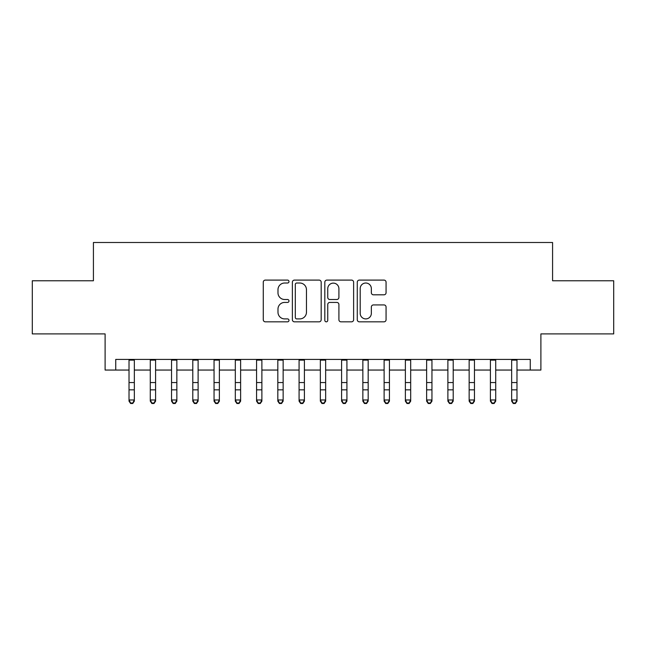 <?xml version="1.0" encoding="UTF-8"?>
<svg xmlns="http://www.w3.org/2000/svg" width="646" height="646" viewBox="0 0 646 646"><rect width="100%" height="100%" fill="white"/><g stroke="black" fill="none" stroke-linecap="round" stroke-linejoin="round"><path stroke-width="0.97" d="M288.988 281.559A1.462 1.462 0 0 0 287.527 280.098L265.361 280.098A2.083 2.083 0 0 0 263.269 282.181L263.269 319.746A2.083 2.083 0 0 0 265.361 321.829L287.527 321.829A1.462 1.462 0 0 0 288.988 320.368A1.462 1.462 0 0 0 287.527 318.906L284.66 318.906A6.678 6.678 0 0 1 277.982 312.228L277.982 309.103A6.678 6.678 0 0 1 284.66 302.425L287.527 302.425A1.462 1.462 0 0 0 288.988 300.963A1.462 1.462 0 0 0 287.527 299.502L284.66 299.502A6.678 6.678 0 0 1 277.982 292.824L277.982 289.699A6.678 6.678 0 0 1 284.66 283.021L287.527 283.021A1.462 1.462 0 0 0 288.988 281.559M383.982 294.81A2.083 2.083 0 0 0 386.066 292.719L386.066 282.181A2.083 2.083 0 0 0 383.982 280.098L359.362 280.098A2.083 2.083 0 0 0 357.27 282.181L357.27 319.746A2.083 2.083 0 0 0 359.362 321.829L383.982 321.829A2.083 2.083 0 0 0 386.066 319.746L386.066 307.012A2.083 2.083 0 0 0 383.982 304.928L373.445 304.928A2.083 2.083 0 0 0 371.353 307.012L371.353 313.326A5.58 5.58 0 0 1 365.773 318.906A5.58 5.58 0 0 1 360.193 313.326L360.193 288.6A5.58 5.58 0 0 1 365.773 283.021A5.58 5.58 0 0 1 371.353 288.6L371.353 292.719A2.083 2.083 0 0 0 373.445 294.81L383.982 294.81M115.739 370.053L115.739 359.418L530.261 359.418L530.261 370.053L540.896 370.053L540.896 333.909L613.7 333.909L613.7 280.768L552.58 280.768L552.58 242.5L93.42 242.5L93.42 280.768L32.3 280.768L32.3 333.909L105.104 333.909L105.104 370.053L129.022 370.053M321.175 282.181A2.083 2.083 0 0 0 319.084 280.098L294.463 280.098A2.083 2.083 0 0 0 292.38 282.181L292.38 319.746A2.083 2.083 0 0 0 294.463 321.829L319.084 321.829A2.083 2.083 0 0 0 321.175 319.746L321.175 282.181M326.916 280.098L351.537 280.098A2.083 2.083 0 0 1 353.62 282.181L353.62 319.746A2.083 2.083 0 0 1 351.537 321.829L340.999 321.829A2.083 2.083 0 0 1 338.908 319.746L338.908 304.508A2.083 2.083 0 0 0 336.824 302.425L329.831 302.425A2.083 2.083 0 0 0 327.748 304.508L327.748 320.368A1.462 1.462 0 0 1 326.287 321.829A1.462 1.462 0 0 1 324.825 320.368L324.825 282.181A2.083 2.083 0 0 1 326.916 280.098M134.336 370.053L150.284 370.053M155.597 370.053L171.537 370.053M176.851 370.053L192.799 370.053M198.112 370.053L214.052 370.053M219.365 370.053L235.314 370.053M240.627 370.053L256.567 370.053M261.88 370.053L277.828 370.053M283.142 370.053L299.082 370.053M304.403 370.053L320.343 370.053M325.657 370.053L341.597 370.053M346.918 370.053L362.858 370.053M368.172 370.053L384.12 370.053M389.433 370.053L405.373 370.053M410.686 370.053L426.635 370.053M431.948 370.053L447.888 370.053M453.201 370.053L469.149 370.053M474.463 370.053L490.403 370.053M495.716 370.053L511.664 370.053M516.978 370.053L530.261 370.053M296.764 283.021A1.462 1.462 0 0 0 295.303 284.482L295.303 317.444A1.462 1.462 0 0 0 296.764 318.906L299.784 318.906A6.678 6.678 0 0 0 306.462 312.228L306.462 289.699A6.678 6.678 0 0 0 299.784 283.021L296.764 283.021M338.908 288.705A5.58 5.58 0 0 0 333.328 283.126A5.58 5.58 0 0 0 327.748 288.705L327.748 297.418A2.083 2.083 0 0 0 329.831 299.502L336.824 299.502A2.083 2.083 0 0 0 338.908 297.418L338.908 288.705M134.336 359.418L134.336 401.158L132.745 403.5L132.745 403.023L130.621 403.023L130.621 403.5L132.745 403.5M129.022 359.418L129.022 399.979L134.336 399.979L132.745 403.023M130.621 403.5L129.022 401.158L129.022 399.979L130.621 403.023M155.597 359.418L155.597 401.158L153.998 403.5L153.998 403.023L151.875 403.023L151.875 403.5L153.998 403.5M150.284 359.418L150.284 399.979L155.597 399.979L153.998 403.023M151.875 403.5L150.284 401.158L150.284 399.979L151.875 403.023M176.851 359.418L176.851 401.158L175.26 403.5L175.26 403.023L173.136 403.023L173.136 403.5L175.26 403.5M171.537 359.418L171.537 399.979L176.851 399.979L175.26 403.023M173.136 403.5L171.537 401.158L171.537 399.979L173.136 403.023M198.112 359.418L198.112 401.158L196.513 403.5L196.513 403.023L194.389 403.023L194.389 403.5L196.513 403.5M192.799 359.418L192.799 399.979L198.112 399.979L196.513 403.023M194.389 403.5L192.799 401.158L192.799 399.979L194.389 403.023M219.365 359.418L219.365 401.158L217.775 403.5L217.775 403.023L215.651 403.023L215.651 403.5L217.775 403.5M214.052 359.418L214.052 399.979L219.365 399.979L217.775 403.023M215.651 403.5L214.052 401.158L214.052 399.979L215.651 403.023M240.627 359.418L240.627 401.158L239.028 403.5L239.028 403.023L236.904 403.023L236.904 403.5L239.028 403.5M235.314 359.418L235.314 399.979L240.627 399.979L239.028 403.023M236.904 403.5L235.314 401.158L235.314 399.979L236.904 403.023M261.88 359.418L261.88 401.158L260.29 403.5L260.29 403.023L258.166 403.023L258.166 403.5L260.29 403.5M256.567 359.418L256.567 399.979L261.88 399.979L260.29 403.023M258.166 403.5L256.567 401.158L256.567 399.979L258.166 403.023M283.142 359.418L283.142 401.158L281.551 403.5L281.551 403.023L279.419 403.023L279.419 403.5L281.551 403.5M277.828 359.418L277.828 399.979L283.142 399.979L281.551 403.023M279.419 403.5L277.828 401.158L277.828 399.979L279.419 403.023M304.403 359.418L304.403 401.158L302.804 403.5L302.804 403.023L300.681 403.023L300.681 403.5L302.804 403.5M299.082 359.418L299.082 399.979L304.403 399.979L302.804 403.023M300.681 403.5L299.082 401.158L299.082 399.979L300.681 403.023M325.657 359.418L325.657 401.158L324.066 403.5L324.066 403.023L321.934 403.023L321.934 403.5L324.066 403.5M320.343 359.418L320.343 399.979L325.657 399.979L324.066 403.023M321.934 403.5L320.343 401.158L320.343 399.979L321.934 403.023M346.918 359.418L346.918 401.158L345.319 403.5L345.319 403.023L343.196 403.023L343.196 403.5L345.319 403.5M341.597 359.418L341.597 399.979L346.918 399.979L345.319 403.023M343.196 403.5L341.597 401.158L341.597 399.979L343.196 403.023M368.172 359.418L368.172 401.158L366.581 403.5L366.581 403.023L364.449 403.023L364.449 403.5L366.581 403.5M362.858 359.418L362.858 399.979L368.172 399.979L366.581 403.023M364.449 403.5L362.858 401.158L362.858 399.979L364.449 403.023M389.433 359.418L389.433 401.158L387.834 403.5L387.834 403.023L385.71 403.023L385.71 403.5L387.834 403.5M384.12 359.418L384.12 399.979L389.433 399.979L387.834 403.023M385.71 403.5L384.12 401.158L384.12 399.979L385.71 403.023M410.686 359.418L410.686 401.158L409.096 403.5L409.096 403.023L406.972 403.023L406.972 403.5L409.096 403.5M405.373 359.418L405.373 399.979L410.686 399.979L409.096 403.023M406.972 403.5L405.373 401.158L405.373 399.979L406.972 403.023M431.948 359.418L431.948 401.158L430.349 403.5L430.349 403.023L428.225 403.023L428.225 403.5L430.349 403.5M426.635 359.418L426.635 399.979L431.948 399.979L430.349 403.023M428.225 403.5L426.635 401.158L426.635 399.979L428.225 403.023M453.201 359.418L453.201 401.158L451.611 403.5L451.611 403.023L449.487 403.023L449.487 403.5L451.611 403.5M447.888 359.418L447.888 399.979L453.201 399.979L451.611 403.023M449.487 403.5L447.888 401.158L447.888 399.979L449.487 403.023M474.463 359.418L474.463 401.158L472.864 403.5L472.864 403.023L470.74 403.023L470.74 403.5L472.864 403.5M469.149 359.418L469.149 399.979L474.463 399.979L472.864 403.023M470.74 403.5L469.149 401.158L469.149 399.979L470.74 403.023M495.716 359.418L495.716 401.158L494.125 403.5L494.125 403.023L492.002 403.023L492.002 403.5L494.125 403.5M490.403 359.418L490.403 399.979L495.716 399.979L494.125 403.023M492.002 403.5L490.403 401.158L490.403 399.979L492.002 403.023M516.978 359.418L516.978 401.158L515.379 403.5L515.379 403.023L513.255 403.023L513.255 403.5L515.379 403.5M511.664 359.418L511.664 399.979L516.978 399.979L515.379 403.023M513.255 403.5L511.664 401.158L511.664 399.979L513.255 403.023M134.336 382.553L129.022 382.553M134.336 389.845L129.022 389.845M134.336 360.113L129.022 360.113M155.597 382.553L150.284 382.553M155.597 389.845L150.284 389.845M155.597 360.113L150.284 360.113M176.851 382.553L171.537 382.553M176.851 389.845L171.537 389.845M176.851 360.113L171.537 360.113M198.112 382.553L192.799 382.553M198.112 389.845L192.799 389.845M198.112 360.113L192.799 360.113M219.365 382.553L214.052 382.553M219.365 389.845L214.052 389.845M219.365 360.113L214.052 360.113M240.627 382.553L235.314 382.553M240.627 389.845L235.314 389.845M240.627 360.113L235.314 360.113M261.88 382.553L256.567 382.553M261.88 389.845L256.567 389.845M261.88 360.113L256.567 360.113M283.142 382.553L277.828 382.553M283.142 389.845L277.828 389.845M283.142 360.113L277.828 360.113M304.403 382.553L299.082 382.553M304.403 389.845L299.082 389.845M304.403 360.113L299.082 360.113M325.657 382.553L320.343 382.553M325.657 389.845L320.343 389.845M325.657 360.113L320.343 360.113M346.918 382.553L341.597 382.553M346.918 389.845L341.597 389.845M346.918 360.113L341.597 360.113M368.172 382.553L362.858 382.553M368.172 389.845L362.858 389.845M368.172 360.113L362.858 360.113M389.433 382.553L384.12 382.553M389.433 389.845L384.12 389.845M389.433 360.113L384.12 360.113M410.686 382.553L405.373 382.553M410.686 389.845L405.373 389.845M410.686 360.113L405.373 360.113M431.948 382.553L426.635 382.553M431.948 389.845L426.635 389.845M431.948 360.113L426.635 360.113M453.201 382.553L447.888 382.553M453.201 389.845L447.888 389.845M453.201 360.113L447.888 360.113M474.463 382.553L469.149 382.553M474.463 389.845L469.149 389.845M474.463 360.113L469.149 360.113M495.716 382.553L490.403 382.553M495.716 389.845L490.403 389.845M495.716 360.113L490.403 360.113M516.978 382.553L511.664 382.553M516.978 389.845L511.664 389.845M516.978 360.113L511.664 360.113"/></g></svg>
